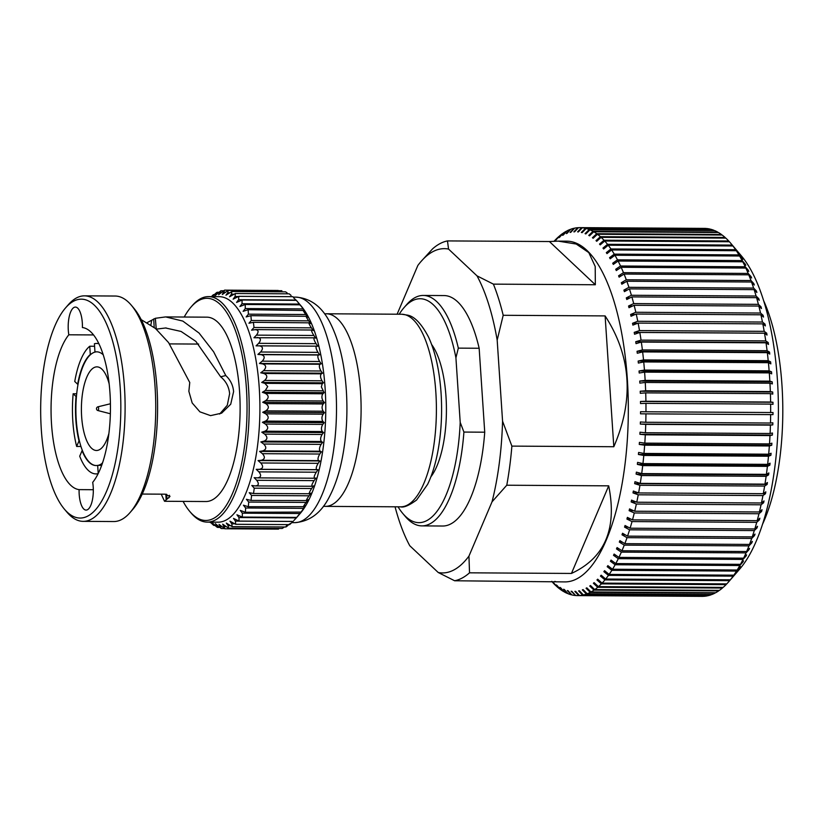 <?xml version="1.0" encoding="UTF-8"?>
<svg xmlns="http://www.w3.org/2000/svg" width="824" height="824" viewBox="0 0 824 824"><rect width="100%" height="100%" fill="white"/><g stroke="black" fill="none" stroke-linecap="round" stroke-linejoin="round"><path stroke-width="1.24" d="M554.264 241.195L555.85 239.372A183.989 67.352 90.3 0 1 558.775 236.591L555.324 240.557A179.807 65.817 90.3 0 1 556.056 239.918L559.506 235.963A183.989 67.352 90.3 0 1 562.483 233.635L558.95 237.662A179.807 65.817 90.3 0 1 559.692 237.147L563.225 233.12A183.989 67.352 90.3 0 1 566.243 231.266L562.627 235.345A179.807 65.817 90.3 0 1 562.998 235.139A179.807 65.817 90.3 0 1 563.379 234.943L566.994 230.864A183.989 67.352 90.3 0 1 570.043 229.484L566.335 233.604A179.807 65.817 90.3 0 1 567.097 233.316L570.805 229.196A183.989 67.352 90.3 0 1 573.875 228.3L570.074 232.44A179.807 65.817 90.3 0 1 570.847 232.275L574.637 228.135A183.989 67.352 90.3 0 1 577.717 227.702L573.834 231.863A179.807 65.817 90.3 0 1 574.596 231.812L578.479 227.661A183.989 67.352 90.3 0 1 579.736 227.63A183.989 67.352 90.3 0 1 581.559 227.712L577.593 231.863A179.807 65.817 90.3 0 1 578.355 231.935L582.321 227.785A183.989 67.352 90.3 0 1 585.401 228.32L581.342 232.461A179.807 65.817 90.3 0 1 582.105 232.656L586.163 228.516A183.989 67.352 90.3 0 1 589.212 229.525L585.071 233.635A179.807 65.817 90.3 0 1 585.823 233.944L589.963 229.834A183.989 67.352 90.3 0 1 592.992 231.328L588.769 235.396A179.807 65.817 90.3 0 1 589.51 235.829L593.744 231.76A183.989 67.352 90.3 0 1 596.731 233.717L592.415 237.724A179.807 65.817 90.3 0 1 593.156 238.27L597.462 234.263A183.989 67.352 90.3 0 1 600.397 236.684L596.01 240.629A179.807 65.817 90.3 0 1 596.731 241.288L601.129 237.343A183.989 67.352 90.3 0 1 604.002 240.227L599.532 244.089A179.807 65.817 90.3 0 1 600.232 244.862L604.713 240.999L729.405 241.751A183.989 67.352 90.3 0 1 730.826 243.389L741.528 256.048A170.29 62.336 90.3 0 1 777.403 379.73A170.29 62.336 90.3 0 1 739.622 569.168L728.766 581.692A183.989 67.352 90.3 0 1 726.778 583.886L602.087 583.124L597.678 579.19A179.807 65.817 90.3 0 1 596.957 579.942L601.376 583.866L726.068 584.628L726.706 583.886M604.713 240.999A183.989 67.352 90.3 0 1 607.525 244.326L602.972 248.086A179.807 65.817 90.3 0 1 603.662 248.972L608.215 245.202A183.989 67.352 90.3 0 1 610.955 248.961L606.32 252.628A179.807 65.817 90.3 0 1 606.989 253.617L611.624 249.95A183.989 67.352 90.3 0 1 614.271 254.142L609.564 257.685A179.807 65.817 90.3 0 1 610.213 258.777L614.92 255.234A183.989 67.352 90.3 0 1 617.475 259.828L612.696 263.237A179.807 65.817 90.3 0 1 613.314 264.432L618.093 261.023A183.989 67.352 90.3 0 1 620.554 266.008L615.703 269.283A179.807 65.817 90.3 0 1 616.301 270.571L621.152 267.295A183.989 67.352 90.3 0 1 623.49 272.672L618.577 275.793A179.807 65.817 90.3 0 1 619.143 277.163L624.056 274.052A183.989 67.352 90.3 0 1 626.291 279.779L621.306 282.735A179.807 65.817 90.3 0 1 621.842 284.208L626.827 281.252A183.989 67.352 90.3 0 1 628.928 287.318L623.892 290.11A179.807 65.817 90.3 0 1 624.396 291.655L629.433 288.874A183.989 67.352 90.3 0 1 631.4 295.27L626.302 297.876A179.807 65.817 90.3 0 1 626.776 299.503L631.874 296.897A183.989 67.352 90.3 0 1 633.707 303.593L628.558 306.003A179.807 65.817 90.3 0 1 628.99 307.702L634.14 305.292A183.989 67.352 90.3 0 1 635.829 312.275L630.628 314.49A179.807 65.817 90.3 0 1 631.029 316.251L636.231 314.037A183.989 67.352 90.3 0 1 637.766 321.278L632.523 323.286A179.807 65.817 90.3 0 1 632.884 325.109L638.126 323.101A183.989 67.352 90.3 0 1 639.506 330.579L634.222 332.371A179.807 65.817 90.3 0 1 634.552 334.256L639.826 332.453A183.989 67.352 90.3 0 1 641.051 340.137L635.737 341.713A179.807 65.817 90.3 0 1 636.025 343.649L641.329 342.063A183.989 67.352 90.3 0 1 642.39 349.932L637.045 351.292A179.807 65.817 90.3 0 1 637.292 353.259L642.638 351.91A183.989 67.352 90.3 0 1 643.523 359.923L638.157 361.056A179.807 65.817 90.3 0 1 638.353 363.065L643.729 361.942A183.989 67.352 90.3 0 1 644.45 370.089L639.053 370.985A179.807 65.817 90.3 0 1 639.218 373.025L644.605 372.129L769.297 372.891A183.989 67.352 90.3 0 1 769.585 377.011A183.989 67.352 90.3 0 1 769.843 381.151L772.222 381.862A179.807 65.817 -89.7 0 1 772.335 383.922L769.956 383.212A183.989 67.352 90.3 0 1 770.337 391.554L772.696 392.028A179.807 65.817 -89.7 0 1 772.768 394.109L770.409 393.635A183.989 67.352 90.3 0 1 770.605 402.03L772.964 402.267A179.807 65.817 -89.7 0 1 772.994 404.347L770.636 404.11A183.989 67.352 90.3 0 1 770.656 412.525L773.015 412.525A179.807 65.817 -89.7 0 1 772.994 414.616L770.636 414.616A183.989 67.352 90.3 0 1 770.481 423.031L772.85 422.794A179.807 65.817 -89.7 0 1 772.788 424.875L770.43 425.122A183.989 67.352 90.3 0 1 770.1 433.506L772.469 433.022A179.807 65.817 -89.7 0 1 772.366 435.093L769.997 435.577A183.989 67.352 90.3 0 1 769.492 443.899L771.882 443.188A179.807 65.817 -89.7 0 1 771.738 445.238L769.348 445.959A183.989 67.352 90.3 0 1 768.668 454.199L771.079 453.252A179.807 65.817 -89.7 0 1 770.893 455.281L768.483 456.228A183.989 67.352 90.3 0 1 767.638 464.355L770.069 463.181A179.807 65.817 -89.7 0 1 769.843 465.179L767.401 466.363A183.989 67.352 90.3 0 1 766.392 474.346L768.854 472.945A179.807 65.817 -89.7 0 1 768.576 474.912L766.124 476.313A183.989 67.352 90.3 0 1 764.94 484.141L767.432 482.514A179.807 65.817 -89.7 0 1 767.123 484.43L764.631 486.057A183.989 67.352 90.3 0 1 763.292 493.689L765.826 491.846A179.807 65.817 -89.7 0 1 765.475 493.72L762.942 495.564A183.989 67.352 90.3 0 1 761.448 502.98L764.023 500.93A179.807 65.817 -89.7 0 1 763.632 502.743L761.057 504.793A183.989 67.352 90.3 0 1 759.409 511.972L762.025 509.716A179.807 65.817 -89.7 0 1 761.603 511.467L758.976 513.733A183.989 67.352 90.3 0 1 757.184 520.644L759.862 518.193A179.807 65.817 -89.7 0 1 759.398 519.872L756.72 522.334A183.989 67.352 90.3 0 1 754.794 528.967L757.524 526.32A179.807 65.817 -89.7 0 1 757.019 527.926L754.3 530.574A183.989 67.352 90.3 0 1 752.23 536.898L755.011 534.076A179.807 65.817 -89.7 0 1 754.485 535.61L751.704 538.433A183.989 67.352 90.3 0 1 749.51 544.427L752.353 541.43A179.807 65.817 -89.7 0 1 751.797 542.882L748.944 545.879A183.989 67.352 90.3 0 1 746.637 551.524L749.541 548.372A179.807 65.817 -89.7 0 1 748.954 549.732L746.039 552.883A183.989 67.352 90.3 0 1 743.619 558.167L746.596 554.871A179.807 65.817 -89.7 0 1 745.988 556.138L743.001 559.434A183.989 67.352 90.3 0 1 740.467 564.337L743.526 560.897A179.807 65.817 -89.7 0 1 742.888 562.071L739.828 565.511A183.989 67.352 90.3 0 1 737.202 570.012L740.333 566.449A179.807 65.817 -89.7 0 1 739.664 567.509L736.543 571.084A183.989 67.352 90.3 0 1 733.824 575.173L737.027 571.485A179.807 65.817 -89.7 0 1 736.347 572.453L733.144 576.141A183.989 67.352 90.3 0 1 730.352 579.808L733.628 576.007A179.807 65.817 -89.7 0 1 732.927 576.872L729.642 580.663A183.989 67.352 90.3 0 1 728.766 581.692M726.068 584.628A183.989 67.352 90.3 0 1 723.142 587.409L598.451 586.647L594.114 582.64A179.807 65.817 90.3 0 1 593.383 583.268L597.719 587.285L722.411 588.037L722.957 587.409M722.411 588.037A183.989 67.352 90.3 0 1 719.434 590.365L594.743 589.603L590.489 585.524A179.807 65.817 90.3 0 1 589.747 586.039L593.991 590.118L718.683 590.88L719.146 590.355M718.683 590.88A183.989 67.352 90.3 0 1 715.675 592.734L590.983 591.972L586.812 587.842A179.807 65.817 90.3 0 1 586.441 588.048A179.807 65.817 90.3 0 1 586.06 588.243L590.231 592.374A183.989 67.352 90.3 0 1 587.182 593.754L583.104 589.593A179.807 65.817 90.3 0 1 582.341 589.871L586.42 594.042L711.112 594.804A183.989 67.352 90.3 0 1 708.043 595.701L583.351 594.949L579.365 590.756A179.807 65.817 90.3 0 1 578.602 590.921L582.589 595.113L707.28 595.865A183.989 67.352 90.3 0 1 704.201 596.298L579.509 595.536L575.605 591.333A179.807 65.817 90.3 0 1 574.843 591.375L578.747 595.577L703.439 596.339A183.989 67.352 90.3 0 1 702.182 596.37L577.49 595.608A183.989 67.352 90.3 0 1 575.657 595.525L571.846 591.323A179.807 65.817 90.3 0 1 571.084 591.251L575.595 595.453M448.555 249.085A162.143 59.349 -89.7 0 0 420.951 261.589L432.579 248.858A170.372 62.367 90.3 0 1 439.944 243.647A170.372 62.367 90.3 0 1 447.473 240.917L448.555 249.085L477.014 275.865L493.411 284.136L595.34 284.754L595.206 266.461L588.799 252.608L576.234 244.038L558.209 241.123L566.974 241.175A170.372 62.367 90.3 0 1 627.311 378.793A170.372 62.367 90.3 0 1 577.037 578.736A170.372 62.367 90.3 0 1 564.893 581.909L454.632 580.766L438.234 572.505L409.765 545.725A162.143 59.349 90.3 0 1 395.057 506.801M644.605 372.129A183.989 67.352 90.3 0 1 644.893 376.249A183.989 67.352 90.3 0 1 645.151 380.389L769.843 381.151M554.13 241.205A183.989 67.352 90.3 0 1 555.129 240.114L555.201 240.114M551.761 581.363L552.564 582.249M552.513 582.249A183.989 67.352 90.3 0 1 551.73 581.363M574.894 595.453A183.989 67.352 90.3 0 1 571.825 594.918L568.096 590.736A179.807 65.817 90.3 0 1 567.334 590.54L571.063 594.722A183.989 67.352 90.3 0 1 568.014 593.713L564.368 589.551A179.807 65.817 90.3 0 1 563.616 589.242L567.252 593.404A183.989 67.352 90.3 0 1 564.234 591.91L560.67 587.8A179.807 65.817 90.3 0 1 559.929 587.368L563.482 591.488A183.989 67.352 90.3 0 1 560.495 589.521L557.024 585.462A179.807 65.817 90.3 0 1 556.293 584.916L559.764 588.975A183.989 67.352 90.3 0 1 556.818 586.554L553.429 582.568A179.807 65.817 90.3 0 1 552.708 581.909L556.262 585.895M556.097 585.895A183.989 67.352 90.3 0 1 553.213 583.011L551.822 581.363M571.063 594.722L571.66 594.732M578.747 595.577A183.989 67.352 90.3 0 1 577.49 595.608M582.589 595.113A183.989 67.352 90.3 0 1 579.509 595.536M586.42 594.042A183.989 67.352 90.3 0 1 583.351 594.949M593.991 590.118A183.989 67.352 90.3 0 1 590.983 591.972M597.719 587.285A183.989 67.352 90.3 0 1 594.743 589.603M601.376 583.866A183.989 67.352 90.3 0 1 598.451 586.647M645.151 380.389L639.743 381.059A179.807 65.817 90.3 0 1 639.867 383.119L645.264 382.46A183.989 67.352 90.3 0 1 645.645 390.792L640.227 391.225A179.807 65.817 90.3 0 1 640.299 393.295L645.717 392.873A183.989 67.352 90.3 0 1 645.913 401.267L640.495 401.453A179.807 65.817 90.3 0 1 640.516 403.544L645.944 403.348A183.989 67.352 90.3 0 1 645.965 411.773L640.547 411.722A179.807 65.817 90.3 0 1 640.526 413.813L645.944 413.864A183.989 67.352 90.3 0 1 645.789 422.269L640.382 421.981A179.807 65.817 90.3 0 1 640.32 424.072L645.738 424.36A183.989 67.352 90.3 0 1 645.408 432.744L640.001 432.209A179.807 65.817 90.3 0 1 639.898 434.289L645.305 434.815A183.989 67.352 90.3 0 1 644.801 443.137L639.403 442.375A179.807 65.817 90.3 0 1 639.259 444.435L644.656 445.197A183.989 67.352 90.3 0 1 643.977 453.437L638.61 452.438A179.807 65.817 90.3 0 1 638.415 454.477L643.791 455.466A183.989 67.352 90.3 0 1 642.947 463.603L637.591 462.367A179.807 65.817 90.3 0 1 637.364 464.376L642.71 465.601A183.989 67.352 90.3 0 1 641.7 473.594L636.375 472.131A179.807 65.817 90.3 0 1 636.107 474.099L641.433 475.551A183.989 67.352 90.3 0 1 640.248 483.379L634.964 481.7A179.807 65.817 90.3 0 1 634.655 483.626L639.939 485.295A183.989 67.352 90.3 0 1 638.6 492.937L633.347 491.042A179.807 65.817 90.3 0 1 632.997 492.907L638.25 494.802A183.989 67.352 90.3 0 1 636.756 502.218L631.544 500.117A179.807 65.817 90.3 0 1 631.153 501.929L636.365 504.031A183.989 67.352 90.3 0 1 634.717 511.22L629.557 508.913A179.807 65.817 90.3 0 1 629.124 510.664L634.284 512.971A183.989 67.352 90.3 0 1 632.492 519.882L627.383 517.379A179.807 65.817 90.3 0 1 626.92 519.068L632.029 521.571A183.989 67.352 90.3 0 1 630.102 528.205L625.045 525.506A179.807 65.817 90.3 0 1 624.551 527.123L629.608 529.811A183.989 67.352 90.3 0 1 627.538 536.136L622.542 533.262A179.807 65.817 90.3 0 1 622.007 534.797L627.013 537.67A183.989 67.352 90.3 0 1 624.819 543.665L619.885 540.626A179.807 65.817 90.3 0 1 619.318 542.068L624.252 545.117A183.989 67.352 90.3 0 1 621.945 550.762L617.073 547.569A179.807 65.817 90.3 0 1 616.486 548.918L621.347 552.121A183.989 67.352 90.3 0 1 618.927 557.405L614.127 554.058A179.807 65.817 90.3 0 1 613.509 555.324L618.309 558.672A183.989 67.352 90.3 0 1 615.775 563.575L611.048 560.093A179.807 65.817 90.3 0 1 610.409 561.257L615.137 564.749A183.989 67.352 90.3 0 1 612.51 569.25L607.855 565.635A179.807 65.817 90.3 0 1 607.195 566.706L611.851 570.321A183.989 67.352 90.3 0 1 609.132 574.41L604.559 570.682A179.807 65.817 90.3 0 1 603.868 571.64L608.452 575.379A183.989 67.352 90.3 0 1 605.661 579.045L601.159 575.204A179.807 65.817 90.3 0 1 600.459 576.058L604.95 579.9L729.642 580.663M604.95 579.9A183.989 67.352 90.3 0 1 602.087 583.124M605.661 579.045L730.352 579.808M608.452 575.379L733.144 576.141M609.132 574.41L733.824 575.173M611.851 570.321L736.543 571.084M612.51 569.25L737.202 570.012M615.137 564.749L739.828 565.511M615.775 563.575L740.467 564.337M618.309 558.672L743.001 559.434M618.927 557.405L743.619 558.167M621.347 552.121L746.039 552.883M621.945 550.762L746.637 551.524M624.252 545.117L748.944 545.879M624.819 543.665L749.51 544.427M627.013 537.67L751.704 538.433M627.538 536.136L752.23 536.898M629.608 529.811L754.3 530.574M630.102 528.205L754.794 528.967M632.029 521.571L756.72 522.334M632.492 519.882L757.184 520.644M634.284 512.971L758.976 513.733M634.717 511.22L759.409 511.972M636.365 504.031L761.057 504.793M636.756 502.218L761.448 502.98M638.25 494.802L762.942 495.564M638.6 492.937L763.292 493.689M639.939 485.295L764.631 486.057M640.248 483.379L764.94 484.141M641.433 475.551L766.124 476.313M641.7 473.594L766.392 474.346M642.71 465.601L767.401 466.363M642.947 463.603L767.638 464.355M643.791 455.466L768.483 456.228M643.977 453.437L768.668 454.199M644.656 445.197L769.348 445.959M644.801 443.137L769.492 443.899M645.305 434.815L769.997 435.577M645.408 432.744L770.1 433.506M645.738 424.36L770.43 425.122M645.789 422.269L770.481 423.031M645.944 413.864L770.636 414.616M645.965 411.773L770.656 412.525M645.944 403.348L770.636 404.11M645.913 401.267L770.605 402.03M645.717 392.873L770.409 393.635M645.645 390.792L770.337 391.554M645.264 382.46L769.956 383.212M644.45 370.089L769.132 370.852A183.989 67.352 90.3 0 0 768.421 362.694L770.831 363.878A179.807 65.817 -89.7 0 0 770.625 361.86L768.215 360.685L643.523 359.923M643.729 361.942L768.421 362.694M642.638 351.91L767.329 352.662A183.989 67.352 90.3 0 1 768.215 360.685M642.39 349.932L767.082 350.694A183.989 67.352 90.3 0 0 766.021 342.825L768.493 344.453A179.807 65.817 -89.7 0 0 768.215 342.526L765.743 340.899L641.051 340.137M641.329 342.063L766.021 342.825M639.826 332.453L764.518 333.215A183.989 67.352 90.3 0 1 765.743 340.899M639.506 330.579L764.198 331.341A183.989 67.352 90.3 0 0 762.818 323.863L765.362 325.923A179.807 65.817 -89.7 0 0 765.002 324.089L762.457 322.04L637.766 321.278M638.126 323.101L762.818 323.863M636.231 314.037L760.923 314.799A183.989 67.352 90.3 0 1 762.457 322.04M635.829 312.275L760.521 313.038A183.989 67.352 90.3 0 0 758.832 306.054L761.469 308.516A179.807 65.817 -89.7 0 0 761.026 306.816L758.399 304.355L633.707 303.593M634.14 305.292L758.832 306.054M631.874 296.897L756.566 297.66A183.989 67.352 90.3 0 1 758.399 304.355M631.4 295.27L756.092 296.032A183.989 67.352 90.3 0 0 754.125 289.636L756.865 292.469A179.807 65.817 -89.7 0 0 756.36 290.913L753.62 288.081L628.928 287.318M629.433 288.874L754.125 289.636M626.827 281.252L751.519 282.004A183.989 67.352 90.3 0 1 753.62 288.081M626.291 279.779L750.983 280.541A183.989 67.352 90.3 0 0 748.748 274.814L751.622 277.976A179.807 65.817 -89.7 0 0 751.045 276.596L748.182 273.434L623.49 272.672M624.056 274.052L748.748 274.814M621.152 267.295L745.844 268.058A183.989 67.352 90.3 0 1 748.182 273.434M620.554 266.008L745.246 266.77A183.989 67.352 90.3 0 0 742.784 261.785L745.792 265.235A179.807 65.817 -89.7 0 0 745.164 264.051L742.166 260.59L617.475 259.828M618.093 261.023L742.784 261.785M614.92 255.234L739.612 255.996A183.989 67.352 90.3 0 1 742.166 260.59M614.271 254.142L738.963 254.904A183.989 67.352 90.3 0 0 736.316 250.712L739.458 254.42A179.807 65.817 -89.7 0 0 738.788 253.432L735.647 249.724L610.955 248.961M611.624 249.95L736.316 250.712M608.215 245.202L732.907 245.964A183.989 67.352 90.3 0 1 735.647 249.724M607.525 244.326L732.217 245.078A183.989 67.352 90.3 0 0 730.826 243.389M604.002 240.227L728.694 240.989A183.989 67.352 90.3 0 0 725.82 238.105L601.129 237.343M600.397 236.684L725.089 237.446A183.989 67.352 90.3 0 0 722.154 235.025L597.462 234.263M596.731 233.717L721.422 234.48A183.989 67.352 90.3 0 0 718.435 232.512L593.744 231.76M592.992 231.328L717.683 232.09A183.989 67.352 90.3 0 0 714.655 230.596L589.963 229.834M589.212 229.525L713.903 230.287A183.989 67.352 90.3 0 0 710.855 229.278L586.163 228.516M585.401 228.32L710.092 229.082A183.989 67.352 90.3 0 0 707.013 228.547L582.321 227.785M581.559 227.712L706.25 228.475A183.989 67.352 90.3 0 0 704.427 228.392L579.736 227.63M577.717 227.702L578.438 227.712M573.875 228.3L574.482 228.3M420.951 261.589A162.143 59.349 -89.7 0 0 417.84 265.472L397.117 314.212M438.234 572.505A162.143 59.349 -89.7 0 0 468.949 556.118L492.031 501.826A162.143 59.349 90.3 0 0 502.568 421.188L511.879 446.114L613.808 446.732C634.15 399.774 631.246 356.164 605.115 315.911L503.196 315.293L497.181 340.116L502.568 421.188M477.014 275.865A162.143 59.349 90.3 0 1 497.181 340.116M447.473 240.917L549.402 241.535L595.34 284.754M558.209 241.123L549.402 241.535M493.411 284.136A170.372 62.367 90.3 0 1 503.196 315.293M511.879 446.114A170.372 62.367 90.3 0 1 506.77 485.223L608.699 485.841C617.289 528.709 604.868 557.91 571.444 573.442L469.526 572.824A170.372 62.367 90.3 0 1 462.161 578.036A170.372 62.367 90.3 0 1 454.632 580.766M506.77 485.223L492.031 501.826M468.949 556.118L469.526 572.824M613.808 446.732L605.115 315.911M608.699 485.841L571.444 573.442M554.882 581.384L556.128 581.857M555.129 240.114L554.192 241.195M587.182 593.754L711.874 594.516A183.989 67.352 90.3 0 0 714.923 593.136L715.273 592.734M590.231 592.374L714.923 593.136M721.886 235.015L721.422 234.48M725.656 238.105L725.089 237.446M729.343 241.751L728.694 240.989M732.907 245.964L736.131 249.775A179.807 65.817 -89.7 0 0 735.441 248.9L732.217 245.078M739.612 255.996L742.682 259.581A179.807 65.817 -89.7 0 0 742.033 258.489L738.963 254.904M745.844 268.058L748.769 271.374A179.807 65.817 -89.7 0 0 748.171 270.087L745.246 266.77M751.519 282.004L754.321 285.011A179.807 65.817 -89.7 0 0 753.785 283.549L750.983 280.541M756.566 297.66L759.254 300.307A179.807 65.817 -89.7 0 0 758.78 298.679L756.092 296.032M760.923 314.799L763.508 317.065A179.807 65.817 -89.7 0 0 763.106 315.293L760.521 313.038M764.518 333.215L767.02 335.059A179.807 65.817 -89.7 0 0 766.701 333.184L764.198 331.341M767.329 352.662L769.76 354.073A179.807 65.817 -89.7 0 0 769.523 352.095L767.082 350.694M769.297 372.891L771.686 373.839A179.807 65.817 -89.7 0 0 771.532 371.799L769.132 370.852M586.06 588.243L587.234 588.254M582.341 589.871L583.392 589.881M578.602 590.921L579.519 590.921M574.843 591.375L575.657 591.385M577.593 231.863L578.427 231.874M581.342 232.461L582.29 232.471M585.071 233.635L586.132 233.645M588.769 235.396L589.953 235.407M592.415 237.724L593.723 237.734M596.01 240.629L597.452 240.639M599.532 244.089L601.118 244.1M602.972 248.086L604.713 248.096M606.32 252.628L608.225 252.638M609.564 257.685L611.645 257.696M612.696 263.237L614.962 263.258M615.703 269.283L618.185 269.293M747.636 270.087L748.171 270.087M618.577 275.793L621.296 275.803M750.365 276.596L751.045 276.596M621.306 282.735L624.283 282.756M752.94 283.538L753.785 283.549M623.892 290.11L627.157 290.13M755.361 290.913L756.36 290.913M626.302 297.876L629.917 297.897M757.596 298.669L758.78 298.679M628.558 306.003L632.564 306.034M759.635 306.806L761.026 306.816M630.628 314.49L635.108 314.521M761.469 315.283L763.106 315.293M632.523 323.286L637.57 323.317M763.086 324.079L765.002 324.089M634.222 332.371L766.701 333.184M635.737 341.713L768.215 342.526M637.045 351.292L769.523 352.095M638.157 361.056L770.625 361.86M639.053 370.985L771.532 371.799M639.743 381.059L772.222 381.862M640.227 391.225L772.696 392.028M640.495 401.453L772.964 402.267M640.526 413.813L772.994 414.616M640.32 424.072L772.788 424.875M639.898 434.289L772.366 435.093M639.259 444.435L771.738 445.238M638.415 454.477L770.893 455.281M637.364 464.376L769.843 465.179M636.107 474.099L768.576 474.912M634.655 483.626L767.123 484.43M632.997 492.907L765.475 493.72M631.153 501.929L636.107 501.96M761.757 502.733L763.632 502.743M629.124 510.664L633.532 510.684M760.006 511.457L761.603 511.467M626.92 519.068L630.875 519.089M758.039 519.862L759.398 519.872M624.551 527.123L628.115 527.144M755.865 527.916L757.019 527.926M622.007 534.797L625.241 534.817M753.507 535.6L754.485 535.61M619.318 542.068L622.254 542.089M750.983 542.872L751.797 542.882M616.486 548.918L619.164 548.939M748.295 549.732L748.954 549.732M613.509 555.324L615.961 555.335M745.462 556.128L745.988 556.138M610.409 561.257L612.654 561.268M607.195 566.706L609.245 566.716M603.868 571.64L605.753 571.65M600.459 576.058L602.169 576.069M596.957 579.942L598.523 579.952M593.383 583.268L594.804 583.279M589.747 586.039L591.035 586.049M455.919 357.812A111.93 40.973 -89.7 0 0 404.017 307.64L406.634 304.633A115.226 42.179 90.3 0 1 415.069 297.588A115.226 42.179 90.3 0 1 423.279 295.445A115.226 42.179 90.3 0 1 458.329 348.13L455.919 357.812L460.204 422.352L463.912 432.064A115.226 42.179 90.3 0 1 430.087 523.745A115.226 42.179 90.3 0 1 421.867 525.887A115.226 42.179 90.3 0 1 405.336 516.504L402.771 513.455A111.93 40.973 -89.7 0 0 460.204 422.352M463.912 432.064L484.728 432.198A115.226 42.179 90.3 0 1 450.903 523.868A115.226 42.179 -89.7 0 1 442.694 526.021L421.867 525.887M398.033 506.812A111.93 40.973 -89.7 0 0 402.771 513.455M404.017 307.64A111.93 40.973 -89.7 0 0 399.207 314.222M484.728 432.198L479.156 348.264L458.329 348.13M423.279 295.445L444.095 295.569A115.226 42.179 90.3 0 1 479.156 348.264M763.724 300.863A142.964 52.334 90.3 0 1 762.365 524.62M97.881 406.829A1.936 1.936 0 0 0 97.86 410.537A1.864 0.68 -89.7 0 0 97.871 410.537A1.864 0.68 -89.7 0 0 98.612 408.333A1.864 0.68 -89.7 0 0 97.891 406.829A1.864 0.68 -89.7 0 0 97.881 406.829L110.416 403.77M431.683 344.607A73.511 26.914 90.3 0 1 445.99 396.519A73.511 26.914 90.3 0 1 430.88 476.828M109.17 383.922A41.808 15.306 -89.7 0 0 96.964 366.865A41.808 15.306 -89.7 0 0 81.648 416.717A41.808 15.306 -89.7 0 0 96.449 450.491A41.808 15.306 -89.7 0 0 108.871 433.579M76.694 393.79L73.151 393.769A65.22 23.875 -89.7 0 0 72.821 421.219A65.22 23.875 -89.7 0 0 76.653 446.443L79.001 440.912A56.866 20.816 -89.7 0 1 76.045 396.488L76.436 396.498A56.866 20.816 -89.7 0 0 79.392 440.912L79.001 440.912M94.585 346.265L89.754 346.234A65.22 23.875 -89.7 0 0 74.757 381.502L77.652 384.231A56.866 20.816 -89.7 0 1 90.3 354.485L90.692 354.485A56.866 20.816 -89.7 0 0 78.043 384.231L77.652 384.231M98.942 343.752A65.22 23.875 -89.7 0 0 96.717 343.454A65.22 23.875 -89.7 0 0 94.42 343.742L94.966 351.992A56.866 20.816 -89.7 0 1 96.665 351.817A56.866 20.816 -89.7 0 1 103.268 354.814M297.011 301.151L301.708 306.868L304.901 311.719L303.623 310.483C302.49 309.597 303.211 310.947 305.807 314.521L307.918 317.312L306.672 316.303C305.56 315.726 306.24 317.24 308.712 320.845L310.741 323.616L309.525 322.833C308.423 322.565 309.052 324.234 311.41 327.849L313.347 330.568L312.152 330.022C311.05 330.063 311.627 331.887 313.862 335.481L315.716 338.128L314.541 337.819C313.429 338.18 313.934 340.127 316.066 343.67L317.837 346.234L316.663 346.162C315.53 346.832 315.973 348.902 317.992 352.363L319.691 354.825L318.507 355C317.353 355.968 317.724 358.141 319.64 361.499L321.257 363.827L320.062 364.249C318.867 365.516 319.176 367.772 320.979 371.006L322.524 373.179L321.319 373.839C320.072 375.394 320.309 377.711 322.009 380.801L323.492 382.82L322.256 383.706L321.35 386.847L324.141 392.657L322.874 393.779C321.514 395.87 321.597 398.27 323.121 400.979L324.481 402.627L323.173 403.966C321.731 406.304 321.741 408.714 323.183 411.207L324.491 412.659L323.142 414.194C321.628 416.759 321.545 419.169 322.915 421.424L324.192 422.661L322.781 424.401C321.175 427.172 321.03 429.551 322.328 431.549L323.575 432.569L322.102 434.485C320.402 437.441 320.176 439.789 321.422 441.51L322.637 442.303L321.103 444.383C319.31 447.504 319.012 449.791 320.206 451.233L321.401 451.789L319.794 454.024C317.889 457.289 317.518 459.493 318.682 460.647L319.856 460.956L318.177 463.325C316.169 466.703 315.736 468.815 316.859 469.659L318.033 469.732L316.282 472.214C314.16 475.685 313.656 477.683 314.768 478.229L315.942 478.054L314.099 480.639C311.874 484.162 311.307 486.047 312.409 486.273L313.594 485.851L311.668 488.519C309.33 492.083 308.712 493.823 309.803 493.731L311.019 493.082L309 495.801C306.549 499.365 305.869 500.951 306.981 500.559L308.217 499.663L306.106 502.424C303.541 505.977 302.82 507.399 303.943 506.688L305.21 505.576L302.048 510.746L296.352 517.894L300.091 513.589A112.754 41.272 -89.7 0 0 325.109 388.156A112.754 41.272 -89.7 0 0 301.357 306.26L296.352 300.338L242.091 300.008L236.581 302.429L238.6 299.709L238.805 296.341L233.13 299.174L235.056 296.516L235.386 293.509L229.577 296.764L231.42 294.178L231.863 291.511L225.961 295.208L227.723 292.726L228.248 290.388L222.305 294.529L224.581 290.141L218.628 294.714L220.883 290.769L214.971 295.775L217.186 292.273L218.648 292.273M231.863 291.511L285.567 291.84L287.143 292.922M235.386 293.498L289.224 293.828L291.068 295.404M293.509 297.711L296.238 300.338M300.399 305.416L299.761 304.808L245.222 304.478L239.918 306.497L242.019 303.737L242.091 300.008M303.623 310.483L248.158 309.711L243.111 311.338L245.294 308.567L245.222 304.478M306.672 316.303L250.898 315.674L246.129 316.941L248.405 314.171L248.158 309.711M309.525 322.833L253.401 322.318L248.951 323.235L251.31 320.495L250.898 315.674M312.152 330.022L255.656 329.6L251.557 330.187L254.008 327.499L253.401 322.318M314.541 337.819L253.926 337.747L256.47 335.131C259.055 331.578 258.489 329.765 254.75 329.672M316.663 346.162L256.048 345.853L258.664 343.32C261.373 339.828 260.858 337.871 257.139 337.469M183.093 501.383A111.106 40.675 -89.7 0 0 189.736 511.405L191.024 512.919A112.754 41.272 -89.7 0 0 207.205 522.107L217.927 522.179A112.754 41.272 -89.7 0 0 259.241 387.743A112.754 41.272 -89.7 0 0 219.308 296.671L208.585 296.599A112.754 41.272 -89.7 0 0 192.291 305.591L190.983 307.094A111.106 40.675 -89.7 0 0 184.215 317.034M210.408 522.128L210.645 522.385C213.663 525.558 214.518 526.145 213.21 524.126L211.727 522.107L214.281 524.723C217.392 527.731 218.267 528.112 216.887 525.846L215.352 523.662L221.223 528.534L219.009 524.342L224.9 528.781L222.676 524.157L228.557 528.153L228.104 525.65L226.332 523.096L232.152 526.649L231.802 523.817L229.948 521.17L235.664 524.291L235.427 521.108L233.491 518.389L239.053 521.087L238.96 517.544L236.931 514.784L242.318 517.07L242.359 513.167L240.248 510.375L245.418 512.26L245.624 507.996L243.42 505.194L248.323 506.709L248.714 502.074L246.417 499.293L251.032 500.436L251.598 495.451L249.219 492.701L253.504 493.514L254.276 488.168L251.804 485.48L255.007 485.923C258.736 485.738 259.303 483.863 256.707 480.289L254.153 477.673L257.366 477.879C261.084 477.384 261.589 475.376 258.88 471.864L256.243 469.35L259.467 469.309C263.155 468.516 263.598 466.394 260.775 462.975L258.067 460.575L261.28 460.297C264.947 459.195 265.318 456.98 262.392 453.674L259.601 451.408L262.805 450.882C266.43 449.492 266.729 447.205 263.701 444.033L260.848 441.922L264.03 441.159C267.604 439.491 267.831 437.142 264.7 434.135L261.785 432.188L264.937 431.199C268.459 429.252 268.603 426.873 265.38 424.051L262.403 422.279L265.524 421.074C268.974 418.87 269.046 416.46 265.74 413.844L262.702 412.278L265.781 410.857C269.17 408.416 269.16 406.005 265.771 403.616L262.691 402.256L265.719 400.629C269.026 397.971 268.943 395.572 265.472 393.429L262.351 392.286L265.328 390.463L267.738 386.518L264.854 383.356L261.702 382.439L264.617 380.451C267.738 377.413 267.501 375.095 263.917 373.488L260.734 372.808L263.577 370.656C266.605 367.463 266.296 365.217 262.66 363.899L259.457 363.446L262.238 361.149C265.163 357.832 264.782 355.669 261.105 354.65L257.891 354.444L260.6 352.013C263.412 348.603 262.959 346.533 259.261 345.812M217.134 293.694L216.516 293.694C217.886 291.552 217.021 292.015 213.9 295.085L212.407 296.63M212.19 296.619L213.519 294.632L212.087 295.868M189.736 511.405A111.106 40.675 -89.7 0 0 231.441 495.821A111.106 40.675 -89.7 0 0 246.386 387.991A111.106 40.675 -89.7 0 0 190.983 307.094M207.205 522.107A112.754 41.272 -89.7 0 0 248.518 387.682A112.754 41.272 -89.7 0 0 208.585 296.599M64.375 509.119L66.95 512.168A112.754 41.272 -89.7 0 0 83.131 521.355L113.764 521.541A112.754 41.272 -89.7 0 0 130.058 512.549L132.664 509.541A109.468 40.067 -89.7 0 0 156.951 387.764A109.468 40.067 -89.7 0 0 133.89 308.269L131.325 305.22A112.754 41.272 -89.7 0 0 115.144 296.032L84.501 295.847A112.754 41.272 -89.7 0 0 68.217 304.839L65.601 307.846A109.468 40.067 -89.7 0 0 41.313 429.623A109.468 40.067 -89.7 0 0 64.375 509.119A109.468 40.067 -89.7 0 0 105.462 493.772A109.468 40.067 -89.7 0 0 120.191 387.538A109.468 40.067 -89.7 0 0 65.601 307.846M130.058 512.549A112.754 41.272 -89.7 0 0 155.077 387.115A112.754 41.272 -89.7 0 0 131.325 305.22M83.131 521.355A112.754 41.272 -89.7 0 0 124.434 386.93A112.754 41.272 -89.7 0 0 84.501 295.847M147.197 322.606L155.345 318.301L156.261 329.137L165.593 327.983L181.095 331.454L195.855 341.383L220.667 376.795L225.776 375.548C230.452 379.946 233.058 385.292 233.604 391.596L230.73 404.213L221.625 413.154L210.563 415.626L199.913 411.846L192.188 402.967L188.861 391.318L189.757 382.511L168.58 342.588L155.468 328.477L141.244 319.661M220.667 376.795C226.003 381.265 228.99 386.909 229.618 393.718L227.3 405.243L219.668 414.039M93.318 489.714L79.104 489.621A19.446 7.117 -89.7 0 0 79.197 494.379A19.446 7.117 -89.7 0 0 86.087 510.087A19.446 7.117 -89.7 0 0 93.205 486.902A19.446 7.117 -89.7 0 0 92.69 482.37A81.112 29.695 -89.7 0 0 109.973 392.986A81.112 29.695 -89.7 0 0 82.41 327.54A19.446 7.117 -89.7 0 0 82.307 322.781A19.446 7.117 -89.7 0 0 75.427 307.084A19.446 7.117 -89.7 0 0 68.299 330.259A19.446 7.117 -89.7 0 0 68.814 334.791L93.586 334.935M68.814 334.791A81.112 29.695 -89.7 0 0 51.531 424.175A81.112 29.695 -89.7 0 0 79.104 489.621M164.645 501.28L205.804 501.528A92.185 33.743 -89.7 0 0 239.568 391.627A92.185 33.743 -89.7 0 0 206.927 317.168L166.355 316.921M155.345 318.301L165.655 316.91L182.835 321.092L199.089 333.081L213.622 351.786L225.776 375.548M166.664 494.297L166.953 499.179L170.002 496.429L164.996 494.184L142.202 494.05M166.953 499.179L164.532 501.28L161.216 494.163M102.361 463.346L102.331 462.872A56.866 20.816 -89.7 0 0 102.609 462.625M79.392 440.912A56.866 20.816 -89.7 0 0 82.451 450.687L82.07 450.687A56.866 20.816 -89.7 0 0 95.965 465.539A56.866 20.816 -89.7 0 0 97.665 465.364L98.21 473.512M82.451 450.687A56.866 20.816 -89.7 0 0 96.161 465.539M101.651 465.385L97.665 465.364M96.861 351.817A56.866 20.816 -89.7 0 0 95.357 351.992L94.966 351.992M73.151 393.769L76.045 396.488M98.149 473.625A65.22 23.875 -89.7 0 1 95.924 473.903A65.22 23.875 -89.7 0 1 79.712 456.208L82.07 450.687M89.754 346.234L90.3 354.485M214.982 525.424L213.88 525.413L213.704 524.126M219.369 527.422L217.536 527.411L216.887 525.846L217.629 525.846M255.007 485.923L312.409 486.273M257.366 477.879L314.768 478.229M253.504 493.514L309.803 493.731M251.032 500.436L306.981 500.559M248.323 506.709L303.943 506.688M245.418 512.26L300.729 512.085M242.318 517.07L296.702 517.4L297.361 516.699M238.96 517.544L296.352 517.894L293.869 520.5M292.86 521.417L292.819 521.458C289.821 524.661 288.966 525.331 290.264 523.467M289.193 524.167C286.093 527.226 285.217 527.69 286.587 525.558M284.455 526.969L282.22 528.472L228.557 528.153M319.691 354.825L257.891 354.444M321.257 363.827L259.457 363.446M322.524 373.179L260.734 372.808M323.492 382.82L261.702 382.439M324.141 392.657L262.351 392.286M324.481 402.627L262.691 402.256M324.491 412.659L262.702 412.278M324.192 422.661L262.403 422.279M323.575 432.569L261.785 432.188M322.637 442.303L260.848 441.922M321.401 451.789L259.601 451.408M319.856 460.956L258.067 460.575M318.033 469.732L256.243 469.35M80.948 446.464L76.653 446.443M154.201 327.437L153.697 318.95M166.17 499.828L165.82 494.215M95.357 351.992A56.866 20.816 -89.7 0 0 90.692 354.485M78.043 384.231A56.866 20.816 -89.7 0 0 76.436 396.498M98.056 465.364A56.866 20.816 -89.7 0 0 102.351 463.181M401.721 314.243A96.295 35.247 90.3 0 1 435.824 392.028A96.295 35.247 90.3 0 1 400.546 506.832L325.253 506.369A96.295 35.247 90.3 0 0 360.531 391.565A96.295 35.247 90.3 0 0 326.428 313.779L401.721 314.243L407.519 315.128C414.431 316.334 421.445 323.657 428.542 337.098C435.34 351.889 439.511 370.553 441.067 393.058C442.313 412.618 441.355 431.477 438.183 449.616C435.752 463.212 432.239 474.789 427.635 484.316L416.594 500.014C409.157 505.473 403.812 507.749 400.546 506.832M295.898 297.134C310.895 298.195 322.483 307.084 330.651 323.822C339.303 341.373 344.525 363.538 346.327 390.288C347.79 413.421 346.523 435.608 342.516 456.867C339.57 472.327 335.244 485.521 329.569 496.45C321.36 512.919 309.669 521.654 294.518 522.643A112.754 41.272 -89.7 0 0 335.832 388.217A112.754 41.272 -89.7 0 0 295.898 297.134L293.344 297.124M259.467 345.812L316.581 346.162M261.105 354.65L318.507 355M262.66 363.899L320.062 364.249M263.917 373.488L321.319 373.839M264.854 383.356L322.256 383.706M265.472 393.429L322.874 393.779M265.771 403.616L323.173 403.966M265.74 413.844L323.142 414.194M265.38 424.051L322.781 424.401M264.7 434.135L322.102 434.485M263.701 444.033L321.103 444.383M262.392 453.674L319.794 454.024M260.775 462.975L318.177 463.325M258.88 471.864L316.282 472.214M256.707 480.289L314.099 480.639M254.276 488.168L311.668 488.519M251.598 495.451L309 495.801M248.714 502.074L306.106 502.424M245.624 507.996L303.026 508.346M242.359 513.167L299.761 513.517M235.427 521.108L292.819 521.458M231.802 523.817L234.098 523.827M228.104 525.65L229.845 525.661M224.365 526.608L225.704 526.618M220.616 526.67L221.635 526.68M258.005 477.879L314.552 478.229M259.467 469.309L316.859 469.659M261.28 460.297L318.682 460.647M262.805 450.882L320.206 451.233M264.03 441.159L321.422 441.51M264.937 431.199L322.328 431.549M265.524 421.074L322.915 421.424M265.781 410.857L323.183 411.207M265.719 400.629L323.121 400.979M265.328 390.463L322.73 390.813M264.617 380.451L322.009 380.801M263.577 370.656L320.979 371.006M262.238 361.149L319.64 361.499M260.6 352.013L317.992 352.363M258.664 343.32L316.066 343.67M256.47 335.131L313.862 335.481M254.008 327.499L311.41 327.849M251.31 320.495L308.712 320.845M248.405 314.171L305.807 314.521M245.294 308.567L302.696 308.918M242.019 303.737L299.421 304.087M238.6 299.709L296.001 300.06M235.056 296.516L237.817 296.527M231.42 294.178L233.419 294.189M227.723 292.726L229.257 292.726M223.984 292.149L225.158 292.159M220.235 292.479L221.12 292.479M151.667 320.32L150.895 324.965M168.972 497.82L169.507 495.306M97.871 410.537L110.354 413.761M326.428 313.779L324.563 313.831M96.717 343.454L98.798 343.464M169.559 343.896L198.656 344.072M166.283 327.993L165.593 327.983M294.518 522.643L291.727 522.632M213.519 294.632L214.343 294.632M210.275 522.581L210.82 522.581M221.223 528.534L224.18 528.544M224.9 528.781L278.522 529.111M232.152 526.649L285.907 526.979M235.664 524.291L289.574 524.62M239.053 521.087L293.19 521.417M238.805 296.341L292.829 296.671M228.248 290.388L281.88 290.718M224.581 290.141L278.193 290.47M220.883 290.769L223.211 290.779M95.924 473.903L98.005 473.913M323.389 506.297L325.253 506.369"/></g></svg>

